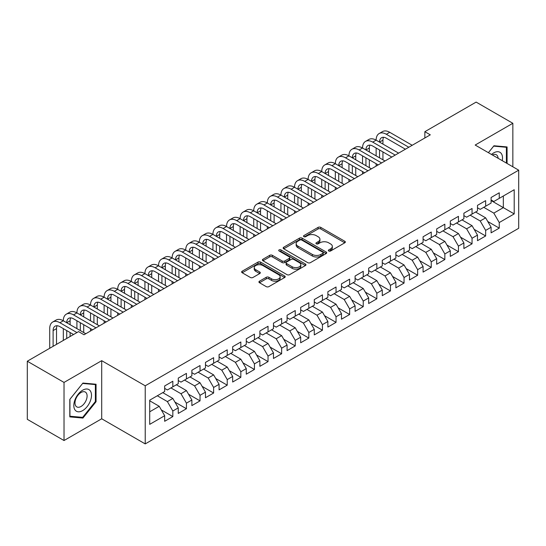 <?xml version="1.0" encoding="UTF-8"?>
<svg xmlns="http://www.w3.org/2000/svg" width="546" height="546" viewBox="0 0 546 546"><rect width="100%" height="100%" fill="white"/><g stroke="black" fill="none" stroke-linecap="round" stroke-linejoin="round"><path stroke-width="0.82" d="M328.733 250.996A1.324 0.764 0 0 0 330.603 250.996L344.785 242.806A1.891 1.092 0 0 0 345.338 242.035A1.891 1.092 0 0 0 344.785 241.264L320.755 227.389A1.891 1.092 0 0 0 318.086 227.389L303.904 235.579A1.324 0.764 0 0 0 303.515 236.118A1.324 0.764 0 0 0 303.904 236.657A1.324 0.764 0 0 0 305.774 236.657L307.61 235.599A6.04 3.488 0 0 1 316.154 235.599L318.154 236.759A6.04 3.488 0 0 1 319.922 239.223A6.04 3.488 0 0 1 318.154 241.687L316.318 242.752A1.324 0.764 0 0 0 315.929 243.291A1.324 0.764 0 0 0 316.318 243.83A1.324 0.764 0 0 0 318.188 243.83L320.024 242.765A6.04 3.488 0 0 1 328.569 242.765L330.569 243.925A6.04 3.488 0 0 1 332.337 246.389A6.04 3.488 0 0 1 330.569 248.86L328.733 249.918A1.324 0.764 0 0 0 328.344 250.457A1.324 0.764 0 0 0 328.733 250.996L328.733 249.918M259.48 281.19A1.891 1.092 0 0 0 258.927 281.961A1.891 1.092 0 0 0 259.48 282.732L266.223 286.623A1.891 1.092 0 0 0 268.891 286.623L284.643 277.532A1.891 1.092 0 0 0 285.196 276.761A1.891 1.092 0 0 0 284.643 275.989L260.613 262.114A1.891 1.092 0 0 0 257.944 262.114L242.192 271.212A1.891 1.092 0 0 0 241.639 271.983A1.891 1.092 0 0 0 242.192 272.754L250.334 277.45A1.891 1.092 0 0 0 253.003 277.45L259.746 273.56A1.891 1.092 0 0 0 260.299 272.788A1.891 1.092 0 0 0 259.746 272.017L255.705 269.69A5.051 2.914 0 0 1 254.231 267.629A5.051 2.914 0 0 1 257.343 264.933A5.051 2.914 0 0 1 262.851 265.561L278.672 274.699A5.051 2.914 0 0 1 280.153 276.761A5.051 2.914 0 0 1 277.034 279.456A5.051 2.914 0 0 1 271.526 278.822L268.891 277.3A1.891 1.092 0 0 0 266.223 277.3L259.48 281.19L259.48 282.732M64.025 382.425L64.025 440.533L101.699 418.782L101.699 360.674L64.025 382.425L27.3 361.22L78.576 331.62L84.016 334.759L430.296 134.835L424.856 131.695L424.856 137.974M101.699 360.674L145.222 385.797L518.7 170.175L518.7 228.283L145.222 443.905L145.222 385.797M512.851 166.796L512.851 123.294L475.177 145.045L518.7 170.175M512.851 123.294L476.132 102.095L424.856 131.695M307.739 262.653A1.891 1.092 0 0 0 310.408 262.653L326.167 253.562A1.891 1.092 0 0 0 326.72 252.791A1.891 1.092 0 0 0 326.167 252.02L302.136 238.145A1.891 1.092 0 0 0 299.461 238.145L283.708 247.236A1.891 1.092 0 0 0 283.156 248.007A1.891 1.092 0 0 0 283.708 248.778L307.739 262.653M279.634 251.283A1.324 0.764 0 0 1 280.972 251.467L280.972 249.897L305.405 264.005A1.891 1.092 0 0 1 305.958 264.776A1.891 1.092 0 0 1 305.405 265.547L289.653 274.638A1.891 1.092 0 0 1 286.984 274.638L262.954 260.763L262.954 259.227A1.891 1.092 0 0 0 262.401 259.998A1.891 1.092 0 0 0 262.954 260.763M262.954 259.227L269.69 255.33A1.891 1.092 0 0 1 272.365 255.33L282.111 260.961A1.891 1.092 0 0 0 284.78 260.961L289.25 258.374A1.891 1.092 0 0 0 289.803 257.603A1.891 1.092 0 0 0 289.25 256.832L279.102 250.976A1.324 0.764 0 0 1 278.719 250.437A1.324 0.764 0 0 1 279.532 249.734A1.324 0.764 0 0 1 280.972 249.897M491.093 200.559L503.33 207.63L503.33 196.007L514.209 189.728L499.249 198.362L499.249 192.786L491.093 197.502L491.093 203.071L485.647 206.217L485.647 200.641L477.491 205.351L477.491 210.927L472.051 214.066L472.051 208.49L463.888 213.206L463.888 218.782L458.449 221.922L458.449 216.346L450.286 221.055L450.286 226.631L444.847 229.77L444.847 224.194L436.684 228.91L436.684 234.487L431.244 237.626L431.244 232.05L423.089 236.759L423.089 242.335L417.642 245.475L417.642 239.899L409.486 244.615L409.486 250.191L404.047 253.33L404.047 247.754L395.884 252.464L395.884 258.04L390.445 261.179L390.445 255.61L382.282 260.319L382.282 265.895L376.842 269.035L376.842 263.459L368.68 268.168L368.68 273.744L363.24 276.883L363.24 271.314L355.084 276.023L355.084 281.6L349.638 284.739L349.638 279.163L341.482 283.872L341.482 289.448L336.043 292.595L336.043 287.019L327.88 291.728L327.88 297.304L322.44 300.443L322.44 294.867L314.278 299.583L314.278 305.153L308.838 308.299L308.838 302.723L300.675 307.432L300.675 313.008L295.236 316.148L295.236 310.572L287.08 315.288L287.08 320.857L281.634 324.003L281.634 318.427L273.478 323.136L273.478 328.712L268.038 331.852L268.038 326.276L259.876 330.992L259.876 336.568L254.436 339.708L254.436 334.132L246.273 338.841L246.273 344.417L240.834 347.556L240.834 341.98L232.671 346.696L232.671 352.272L227.232 355.412L227.232 349.836L219.076 354.545L219.076 360.121L213.629 363.261L213.629 357.685L205.473 362.401L205.473 367.977L200.034 371.116L200.034 365.54L191.871 370.249L191.871 375.825L186.432 378.965L186.432 373.396L178.269 378.105L178.269 383.681L172.829 386.821L172.829 381.245L164.667 385.954L164.667 391.53L149.706 400.17L149.706 424.358L164.667 415.718L159.227 406.292L149.706 400.798M514.209 189.728L514.209 213.909L499.249 222.55L493.809 213.124L483.742 207.316M487.755 221.492L499.249 228.126L499.249 222.55M499.249 228.126L491.093 232.835L491.093 227.259L485.647 230.398L480.207 220.98L470.147 215.165M474.16 229.34L485.647 235.974L485.647 230.398M485.647 235.974L477.491 240.69L477.491 235.114L472.051 238.254L466.612 228.829L456.545 223.021M460.558 237.196L472.051 243.83L472.051 238.254M472.051 243.83L463.888 248.539L463.888 242.963L458.449 246.103L453.009 236.684L442.942 230.869M446.956 245.045L458.449 251.679L458.449 246.103M458.449 251.679L450.286 256.395L450.286 250.819L444.847 253.958L439.407 244.533L429.34 238.725M433.353 252.9L444.847 259.534L444.847 253.958M444.847 259.534L436.684 264.244L436.684 258.668L431.244 261.814L425.805 252.388L415.738 246.574M419.751 260.749L431.244 267.383L431.244 261.814M431.244 267.383L423.089 272.099L423.089 266.523L417.642 269.663L412.203 260.237L402.143 254.429M406.156 268.605L417.642 275.239L417.642 269.663M417.642 275.239L409.486 279.948L409.486 274.372L404.047 277.518L398.607 268.093L388.54 262.285M392.554 276.453L404.047 283.087L404.047 277.518M404.047 283.087L395.884 287.803L395.884 282.227L390.445 285.367L385.005 275.942L374.938 270.134M378.951 284.309L390.445 290.943L390.445 285.367M390.445 290.943L382.282 295.652L382.282 290.076L376.842 293.222L371.403 283.797L361.336 277.989M365.349 292.158L376.842 298.798L376.842 293.222M376.842 298.798L368.68 303.508L368.68 297.932L363.24 301.071L357.801 291.653L347.734 285.838M351.747 300.013L363.24 306.647L363.24 301.071M363.24 306.647L355.084 311.356L355.084 305.787L349.638 308.927L344.198 299.501L334.138 293.693M338.151 307.862L349.638 314.503L349.638 308.927M349.638 314.503L341.482 319.212L341.482 313.636L336.043 316.776L330.603 307.357L320.536 301.542M324.549 315.718L336.043 322.352L336.043 316.776M336.043 322.352L327.88 327.061L327.88 321.492L322.44 324.631L317.001 315.206L306.934 309.398M310.947 323.566L322.44 330.207L322.44 324.631M322.44 330.207L314.278 334.916L314.278 329.34L308.838 332.48L303.399 323.061L293.332 317.246M297.345 331.422L308.838 338.056L308.838 332.48M308.838 338.056L300.675 342.772L300.675 337.196L295.236 340.335L289.796 330.91L279.729 325.102M283.743 339.278L295.236 345.911L295.236 340.335M295.236 345.911L287.08 350.621L287.08 345.045L281.634 348.184L276.194 338.766L266.134 332.951M270.147 347.126L281.634 353.76L281.634 348.184M281.634 353.76L273.478 358.476L273.478 352.9L268.038 356.04L262.599 346.614L252.532 340.806M256.545 354.982L268.038 361.616L268.038 356.04M268.038 361.616L259.876 366.325L259.876 360.749L254.436 363.889L248.996 354.47L238.93 348.655M242.943 362.831L254.436 369.465L254.436 363.889M254.436 369.465L246.273 374.181L246.273 368.605L240.834 371.744L235.394 362.319L225.327 356.511M229.34 370.686L240.834 377.32L240.834 371.744M240.834 377.32L232.671 382.029L232.671 376.453L227.232 379.6L221.792 370.174L211.725 364.359M215.738 378.535L227.232 385.169L227.232 379.6M227.232 385.169L219.076 389.885L219.076 384.309L213.629 387.448L208.19 378.023L198.13 372.215M202.143 386.391L213.629 393.024L213.629 387.448M213.629 393.024L205.473 397.734L205.473 392.158L200.034 395.304L194.588 385.879L184.528 380.071M188.541 394.239L200.034 400.873L200.034 395.304M200.034 400.873L191.871 405.589L191.871 400.013L186.432 403.153L180.992 393.727L170.925 387.919M174.938 402.095L186.432 408.729L186.432 403.153M186.432 408.729L178.269 413.438L178.269 407.862L172.829 411.008L167.39 401.583L157.323 395.775M161.336 409.944L172.829 416.584L172.829 411.008M172.829 416.584L164.667 421.294L164.667 415.718M164.667 388.39L167.39 389.96L172.829 386.821M149.706 411.793L159.227 406.292M178.269 380.542L180.992 382.111L186.432 378.965M167.39 401.583L172.829 398.443L162.763 392.629M178.269 407.862L172.829 398.443M191.871 372.686L194.588 374.256L200.034 371.116M180.992 393.727L186.432 390.588L176.365 384.78M191.871 400.013L186.432 390.588M205.473 364.83L208.19 366.407L213.629 363.261M194.588 385.879L200.034 382.739L189.967 376.924M205.473 392.158L200.034 382.739M219.076 356.982L221.792 358.551L227.232 355.412M208.19 378.023L213.629 374.884L203.569 369.076M219.076 384.309L213.629 374.884M232.671 349.126L235.394 350.703L240.834 347.556M221.792 370.174L227.232 367.035L217.171 361.22M232.671 376.453L227.232 367.035M246.273 341.277L248.996 342.847L254.436 339.708M235.394 362.319L240.834 359.179L230.767 353.371M246.273 368.605L240.834 359.179M259.876 333.422L262.599 334.991L268.038 331.852M248.996 354.47L254.436 351.331L244.369 345.516M259.876 360.749L254.436 351.331M273.478 325.573L276.194 327.143L281.634 324.003M262.599 346.614L268.038 343.475L257.971 337.667M273.478 352.9L268.038 343.475M287.08 317.717L289.796 319.287L295.236 316.148M276.194 338.766L281.634 335.626L271.574 329.811M287.08 345.045L281.634 335.626M300.675 309.869L303.399 311.438L308.838 308.299M289.796 330.91L295.236 327.771L285.176 321.963M300.675 337.196L295.236 327.771M314.278 302.013L317.001 303.583L322.44 300.443M303.399 323.061L308.838 319.915L298.771 314.107M314.278 329.34L308.838 319.915M327.88 294.164L330.603 295.734L336.043 292.595M317.001 315.206L322.44 312.066L312.373 306.258M327.88 321.492L322.44 312.066M341.482 286.309L344.198 287.879L349.638 284.739M330.603 307.357L336.043 304.211L325.976 298.403M341.482 313.636L336.043 304.211M355.084 278.46L357.801 280.03L363.24 276.883M344.198 299.501L349.638 296.362L339.578 290.547M355.084 305.787L349.638 296.362M368.68 270.604L371.403 272.174L376.842 269.035M357.801 291.653L363.24 288.506L353.18 282.698M368.68 297.932L363.24 288.506M382.282 262.756L385.005 264.325L390.445 261.179M371.403 283.797L376.842 280.658L366.775 274.843M382.282 290.076L376.842 280.658M395.884 254.9L398.607 256.47L404.047 253.33M385.005 275.942L390.445 272.802L380.378 266.994M395.884 282.227L390.445 272.802M409.486 247.045L412.203 248.621L417.642 245.475M398.607 268.093L404.047 264.953L393.98 259.138M409.486 274.372L404.047 264.953M423.089 239.196L425.805 240.766L431.244 237.626M412.203 260.237L417.642 257.098L407.582 251.29M423.089 266.523L417.642 257.098M436.684 231.34L439.407 232.917L444.847 229.77M425.805 252.388L431.244 249.249L421.184 243.434M436.684 258.668L431.244 249.249M450.286 223.491L453.009 225.061L458.449 221.922M439.407 244.533L444.847 241.393L434.78 235.585M450.286 250.819L444.847 241.393M463.888 215.636L466.612 217.206L472.051 214.066M453.009 236.684L458.449 233.545L448.382 227.73M463.888 242.963L458.449 233.545M477.491 207.787L480.207 209.357L485.647 206.217M466.612 228.829L472.051 225.689L461.984 219.881M477.491 235.114L472.051 225.689M491.093 199.932L493.809 201.501L499.249 198.362M480.207 220.98L485.647 217.84L475.586 212.025M491.093 227.259L485.647 217.84M27.3 361.22L27.3 419.328L64.025 440.533M101.699 418.782L145.222 443.905M493.809 213.124L503.33 207.63L514.209 213.909M507.07 163.459L507.07 146.935L493.946 145.762L488.39 152.675M96.055 401.733L96.055 384.234L82.931 383.06L69.806 399.392L69.806 416.891L82.931 418.065L96.055 401.733L95.373 401.344M329.265 251.18L330.569 250.43A6.04 3.488 0 0 0 332.337 247.959L332.337 246.389M319.922 239.223L319.922 240.793A6.04 3.488 0 0 1 318.154 243.257L316.844 244.014M344.765 242.82L320.755 228.965A1.891 1.092 0 0 0 318.086 228.965L304.429 236.848M326.139 253.576L302.136 239.714A1.891 1.092 0 0 0 299.461 239.714L283.736 248.792M322.829 253.33A1.324 0.764 0 0 0 323.212 252.791A1.324 0.764 0 0 0 322.829 252.252L301.733 240.069A1.324 0.764 0 0 0 299.863 240.069L297.932 241.189A6.04 3.488 0 0 0 296.157 243.653A6.04 3.488 0 0 0 297.932 246.123L312.346 254.443A6.04 3.488 0 0 0 320.891 254.443L322.829 253.33L322.829 254.9A1.324 0.764 0 0 0 323.212 254.361L323.212 252.791M296.157 243.653L296.157 245.222A6.04 3.488 0 0 0 297.932 247.693L297.932 246.123M322.829 254.9L320.891 256.019A6.04 3.488 0 0 1 312.346 256.019L297.932 247.693M262.974 260.783L269.69 256.9L269.69 255.33M289.803 257.603L289.803 259.179A1.891 1.092 0 0 1 289.25 259.944L284.78 262.53A1.891 1.092 0 0 1 282.111 262.53L272.365 256.9A1.891 1.092 0 0 0 269.69 256.9M280.972 251.467L305.378 265.561M292.219 266.796A5.051 2.914 0 0 0 297.727 267.431A5.051 2.914 0 0 0 300.846 264.735A5.051 2.914 0 0 0 299.365 262.674L293.789 259.452A1.891 1.092 0 0 0 291.12 259.452L286.65 262.039A1.891 1.092 0 0 0 286.097 262.81A1.891 1.092 0 0 0 286.65 263.582L292.219 266.796L292.219 268.366A5.051 2.914 0 0 0 297.727 269.001A5.051 2.914 0 0 0 300.846 266.305L300.846 264.735M286.097 262.81L286.097 264.38A1.891 1.092 0 0 0 286.65 265.151L286.65 263.582M292.219 268.366L286.65 265.151M280.153 276.761L280.153 278.33A5.051 2.914 0 0 1 277.034 281.026A5.051 2.914 0 0 1 271.526 280.391L268.891 278.87A1.891 1.092 0 0 0 266.223 278.87L259.507 282.746M254.231 267.629L254.231 269.198A5.051 2.914 0 0 0 255.705 271.26L255.705 269.69M259.719 273.573L255.705 271.26M284.643 275.989L284.643 277.532L260.613 263.684A1.891 1.092 0 0 0 257.944 263.684L242.219 272.768M81.538 417.26L82.931 418.065M49.713 348.28L49.713 328.617A14.428 8.326 60 0 1 52.703 322.017L56.102 320.052A14.428 8.326 60 0 1 63.316 320.768A14.428 8.326 60 0 1 66.305 314.162L69.704 312.196A14.428 8.326 60 0 1 76.918 312.913A14.428 8.326 60 0 1 79.907 306.313L83.306 304.347A14.428 8.326 60 0 1 90.52 305.064A14.428 8.326 60 0 1 93.502 298.457L96.908 296.492A14.428 8.326 60 0 1 104.115 297.208A14.428 8.326 60 0 1 107.105 290.602L110.504 288.643A14.428 8.326 60 0 1 117.718 289.36A14.428 8.326 60 0 1 120.707 282.753L124.106 280.787A14.428 8.326 60 0 1 131.32 281.504A14.428 8.326 60 0 1 134.309 274.897L137.708 272.939A14.428 8.326 60 0 1 144.922 273.648A14.428 8.326 60 0 1 147.911 267.049L151.31 265.083A14.428 8.326 60 0 1 158.524 265.8A14.428 8.326 60 0 1 161.507 259.193L164.912 257.234A14.428 8.326 60 0 1 172.12 257.944A14.428 8.326 60 0 1 175.109 251.344L178.508 249.379A14.428 8.326 60 0 1 185.722 250.095A14.428 8.326 60 0 1 188.711 243.489L192.11 241.53A14.428 8.326 60 0 1 199.324 242.24A14.428 8.326 60 0 1 202.313 235.64L205.712 233.674A14.428 8.326 60 0 1 212.926 234.391A14.428 8.326 60 0 1 215.916 227.784L219.315 225.826A14.428 8.326 60 0 1 226.529 226.535A14.428 8.326 60 0 1 229.511 219.936L232.917 217.97A14.428 8.326 60 0 1 240.124 218.687A14.428 8.326 60 0 1 243.113 212.08L246.512 210.114A14.428 8.326 60 0 1 253.726 210.831A14.428 8.326 60 0 1 256.716 204.231L260.114 202.266A14.428 8.326 60 0 1 267.328 202.982A14.428 8.326 60 0 1 270.318 196.376L273.717 194.41A14.428 8.326 60 0 1 280.931 195.127A14.428 8.326 60 0 1 283.92 188.527L287.319 186.561A14.428 8.326 60 0 1 294.533 187.278A14.428 8.326 60 0 1 297.515 180.671L300.921 178.706A14.428 8.326 60 0 1 308.128 179.422A14.428 8.326 60 0 1 311.118 172.816L314.516 170.857A14.428 8.326 60 0 1 321.731 171.574A14.428 8.326 60 0 1 324.72 164.967L328.119 163.001A14.428 8.326 60 0 1 335.333 163.718A14.428 8.326 60 0 1 338.322 157.111L341.721 155.153A14.428 8.326 60 0 1 348.935 155.863A14.428 8.326 60 0 1 351.924 149.263L355.323 147.297A14.428 8.326 60 0 1 362.537 148.014A14.428 8.326 60 0 1 365.52 141.407L368.925 139.448A14.428 8.326 60 0 1 376.133 140.158A14.428 8.326 60 0 1 379.122 133.558L382.521 131.593A14.428 8.326 60 0 1 389.735 132.309L412.203 145.284M379.122 133.558A14.428 8.326 60 0 1 386.336 134.268L408.804 147.243M405.405 149.208L386.336 138.199A9.616 5.556 -120 0 0 381.524 137.722A9.616 5.556 -120 0 0 379.538 142.124L382.937 140.158L382.937 144.089M383.538 137.278A9.616 5.556 -120 0 0 382.937 140.158M379.538 149.979L379.538 157.828M382.937 151.938L382.937 159.794M376.133 166.107L376.133 163.718M376.133 155.863L376.133 148.014M365.52 141.407A14.428 8.326 60 0 1 372.734 142.124L376.133 140.158L398.607 153.133M372.734 142.124L395.202 155.098M391.803 157.057L372.734 146.048A9.616 5.556 -120 0 0 367.929 145.57A9.616 5.556 -120 0 0 365.936 149.979L369.335 148.014L369.335 151.938M369.935 145.127A9.616 5.556 -120 0 0 369.335 148.014M365.936 157.828L365.936 165.684M369.335 159.794L369.335 167.642M362.537 173.956L362.537 171.574M362.537 163.718L362.537 155.863M351.924 149.263A14.428 8.326 60 0 1 359.132 149.979L362.537 148.014L385.005 160.988M359.132 149.979L381.606 162.947M378.201 164.912L359.132 153.904A9.616 5.556 -120 0 0 354.327 153.426A9.616 5.556 -120 0 0 352.334 157.828L355.733 155.863L355.733 159.794M356.333 152.982A9.616 5.556 -120 0 0 355.733 155.863M352.334 165.684L352.334 173.532M355.733 167.642L355.733 175.498M348.935 181.811L348.935 179.422M348.935 171.574L348.935 163.718M502.245 160.674A12.503 7.221 120 0 0 501.33 153.583A12.503 7.221 120 0 0 491.496 154.47M498.109 158.285A8.559 4.941 120 0 0 497.304 155.658A8.559 4.941 120 0 0 496.341 154.764A8.559 4.941 120 0 0 492.417 154.996M493.645 146.137L506.395 147.284L506.395 163.063M505.548 146.799L506.395 147.284M488.417 152.689L493.673 146.151M75 409.93A12.503 7.221 120 0 0 87.073 406.695A12.503 7.221 120 0 0 90.308 390.881A12.503 7.221 120 0 0 78.235 394.116A12.503 7.221 120 0 0 75 409.93M75.805 405.999A8.559 4.941 120 0 0 76.768 406.886A8.559 4.941 120 0 0 84.732 402.893A8.559 4.941 120 0 0 86.288 392.956A8.559 4.941 120 0 0 85.326 392.062A8.559 4.941 120 0 0 77.361 396.062A8.559 4.941 120 0 0 75.805 405.999M82.658 383.449L95.373 384.582L95.373 401.542L82.658 417.362L69.936 416.223L69.936 399.269L82.63 383.435M94.533 384.097L95.373 384.582M338.322 157.111A14.428 8.326 60 0 1 345.536 157.828L348.935 155.863L371.403 168.837M345.536 157.828L368.004 170.802M364.605 172.761L345.536 161.752A9.616 5.556 -120 0 0 340.724 161.282A9.616 5.556 -120 0 0 338.732 165.684L342.13 163.718L342.13 167.642M342.738 160.838A9.616 5.556 -120 0 0 342.13 163.718M338.732 173.532L338.732 181.388M342.13 175.498L342.13 183.347M335.333 189.66L335.333 187.278M335.333 179.422L335.333 171.574M324.72 164.967A14.428 8.326 60 0 1 331.934 165.684L335.333 163.718L357.801 176.692M331.934 165.684L354.402 178.651M351.003 180.617L331.934 169.608A9.616 5.556 -120 0 0 327.122 169.13A9.616 5.556 -120 0 0 325.129 173.532L328.535 171.574L328.535 175.498M329.136 168.687A9.616 5.556 -120 0 0 328.535 171.574M325.129 181.388L325.129 189.237M328.535 183.347L328.535 191.202M321.731 197.515L321.731 195.127M321.731 187.278L321.731 179.422M311.118 172.816A14.428 8.326 60 0 1 318.332 173.532L321.731 171.574L344.198 184.541M318.332 173.532L340.8 186.507M337.401 188.466L318.332 177.457A9.616 5.556 -120 0 0 313.52 176.986A9.616 5.556 -120 0 0 311.534 181.388L314.933 179.422L314.933 183.347M315.533 176.542A9.616 5.556 -120 0 0 314.933 179.422M311.534 189.237L311.534 197.092M314.933 191.202L314.933 199.051M308.128 205.364L308.128 202.982M308.128 195.127L308.128 187.278M297.515 180.671A14.428 8.326 60 0 1 304.729 181.388L308.128 179.422L330.603 192.397M304.729 181.388L327.197 194.356M323.798 196.321L304.729 185.312A9.616 5.556 -120 0 0 299.925 184.835A9.616 5.556 -120 0 0 297.932 189.237L301.331 187.278L301.331 191.202M301.931 184.391A9.616 5.556 -120 0 0 301.331 187.278M297.932 197.092L297.932 204.941M301.331 199.051L301.331 206.907M294.533 213.22L294.533 210.831M294.533 202.982L294.533 195.127M283.92 188.527A14.428 8.326 60 0 1 291.127 189.237L294.533 187.278L317.001 200.245M291.127 189.237L313.595 202.211M310.196 204.177L291.127 193.161A9.616 5.556 -120 0 0 286.322 192.69A9.616 5.556 -120 0 0 284.329 197.092L287.728 195.127L287.728 199.051M288.329 192.247A9.616 5.556 -120 0 0 287.728 195.127M284.329 204.941L284.329 212.797M287.728 206.907L287.728 214.755M280.931 221.069L280.931 218.687M280.931 210.831L280.931 202.982M270.318 196.376A14.428 8.326 60 0 1 277.532 197.092L280.931 195.127L303.399 208.101M277.532 197.092L300 210.06M296.594 212.025L277.532 201.017A9.616 5.556 -120 0 0 272.72 200.539A9.616 5.556 -120 0 0 270.727 204.941L274.126 202.982L274.126 206.907M274.734 200.095A9.616 5.556 -120 0 0 274.126 202.982M270.727 212.797L270.727 220.645M274.126 214.755L274.126 222.611M267.328 228.924L267.328 226.535M267.328 218.687L267.328 210.831M256.716 204.231A14.428 8.326 60 0 1 263.93 204.941L267.328 202.982L289.796 215.95M263.93 204.941L286.397 217.915M282.999 219.881L263.93 208.872A9.616 5.556 -120 0 0 259.118 208.395A9.616 5.556 -120 0 0 257.125 212.797L260.531 210.831L260.531 214.755M261.131 207.951A9.616 5.556 -120 0 0 260.531 210.831M257.125 220.645L257.125 228.501M260.531 222.611L260.531 230.467M253.726 236.78L253.726 234.391M253.726 226.535L253.726 218.687M243.113 212.08A14.428 8.326 60 0 1 250.327 212.797L253.726 210.831L276.194 223.805M250.327 212.797L272.795 225.764M269.396 227.73L250.327 216.721A9.616 5.556 -120 0 0 245.516 216.243A9.616 5.556 -120 0 0 243.53 220.645L246.929 218.687L246.929 222.611M247.529 215.8A9.616 5.556 -120 0 0 246.929 218.687M243.53 228.501L243.53 236.35M246.929 230.467L246.929 238.315M240.124 244.628L240.124 242.24M240.124 234.391L240.124 226.535M229.511 219.936A14.428 8.326 60 0 1 236.725 220.645L240.124 218.687L262.592 231.654M236.725 220.645L259.193 233.62M255.794 235.585L236.725 224.577A9.616 5.556 -120 0 0 231.92 224.099A9.616 5.556 -120 0 0 229.927 228.501L233.326 226.535L233.326 230.467M233.927 223.655A9.616 5.556 -120 0 0 233.326 226.535M229.927 236.35L229.927 244.205M233.326 238.315L233.326 246.171M226.529 252.484L226.529 250.095M226.529 242.24L226.529 234.391M215.916 227.784A14.428 8.326 60 0 1 223.123 228.501L226.529 226.535L248.996 239.51M223.123 228.501L245.591 241.475M242.192 243.434L223.123 232.425A9.616 5.556 -120 0 0 218.318 231.948A9.616 5.556 -120 0 0 216.325 236.35L219.724 234.391L219.724 238.315M220.325 231.504A9.616 5.556 -120 0 0 219.724 234.391M216.325 244.205L216.325 252.054M219.724 246.171L219.724 254.02M212.926 260.333L212.926 257.944M212.926 250.095L212.926 242.24M202.313 235.64A14.428 8.326 60 0 1 209.528 236.35L212.926 234.391L235.394 247.358M209.528 236.35L231.995 249.324M228.59 251.29L209.528 240.281A9.616 5.556 -120 0 0 204.716 239.803A9.616 5.556 -120 0 0 202.723 244.205L206.122 242.24L206.122 246.171M206.729 239.36A9.616 5.556 -120 0 0 206.122 242.24M202.723 252.054L202.723 259.91M206.122 254.02L206.122 261.875M199.324 268.188L199.324 265.8M199.324 257.944L199.324 250.095M188.711 243.489A14.428 8.326 60 0 1 195.925 244.205L199.324 242.24L221.792 255.214M195.925 244.205L218.393 257.18M214.994 259.138L195.925 248.13A9.616 5.556 -120 0 0 191.114 247.652A9.616 5.556 -120 0 0 189.121 252.054L192.526 250.095L192.526 254.02M193.127 247.208A9.616 5.556 -120 0 0 192.526 250.095M189.121 259.91L189.121 267.765M192.526 261.875L192.526 269.724M185.722 276.037L185.722 273.648M185.722 265.8L185.722 257.944M175.109 251.344A14.428 8.326 60 0 1 182.323 252.054L185.722 250.095L208.19 263.07M182.323 252.054L204.791 265.028M201.392 266.994L182.323 255.985A9.616 5.556 -120 0 0 177.511 255.508A9.616 5.556 -120 0 0 175.525 259.91L178.924 257.944L178.924 261.875M179.525 255.064A9.616 5.556 -120 0 0 178.924 257.944M175.525 267.765L175.525 275.614M178.924 269.724L178.924 277.58M172.12 283.893L172.12 281.504M172.12 273.648L172.12 265.8M161.507 259.193A14.428 8.326 60 0 1 168.721 259.91L172.12 257.944L194.588 270.918M168.721 259.91L191.189 272.884M187.79 274.843L168.721 263.834A9.616 5.556 -120 0 0 163.916 263.363A9.616 5.556 -120 0 0 161.923 267.765L165.322 265.8L165.322 269.724M165.923 262.919A9.616 5.556 -120 0 0 165.322 265.8M161.923 275.614L161.923 283.47M165.322 277.58L165.322 285.428M158.524 291.741L158.524 289.36M158.524 281.504L158.524 273.648M147.911 267.049A14.428 8.326 60 0 1 155.119 267.765L158.524 265.8L180.992 278.774M155.119 267.765L177.587 280.733M174.188 282.698L155.119 271.69A9.616 5.556 -120 0 0 150.314 271.212A9.616 5.556 -120 0 0 148.321 275.614L151.72 273.648L151.72 277.58M152.32 270.768A9.616 5.556 -120 0 0 151.72 273.648M148.321 283.47L148.321 291.318M151.72 285.428L151.72 293.284M144.922 299.597L144.922 297.208M144.922 289.36L144.922 281.504M134.309 274.897A14.428 8.326 60 0 1 141.523 275.614L144.922 273.648L167.39 286.623M141.523 275.614L163.991 288.588M160.585 290.547L141.523 279.538A9.616 5.556 -120 0 0 136.712 279.067A9.616 5.556 -120 0 0 134.719 283.47L138.118 281.504L138.118 285.428M138.725 278.624A9.616 5.556 -120 0 0 138.118 281.504M134.719 291.318L134.719 299.174M138.118 293.284L138.118 301.133M131.32 307.446L131.32 305.064M131.32 297.208L131.32 289.36M120.707 282.753A14.428 8.326 60 0 1 127.921 283.47L131.32 281.504L153.788 294.478M127.921 283.47L150.389 296.437M146.99 298.403L127.921 287.394A9.616 5.556 -120 0 0 123.109 286.916A9.616 5.556 -120 0 0 121.116 291.318L124.522 289.36L124.522 293.284M125.123 286.473A9.616 5.556 -120 0 0 124.522 289.36M121.116 299.174L121.116 307.023M124.522 301.133L124.522 308.988M117.718 315.301L117.718 312.913M117.718 305.064L117.718 297.208M107.105 290.602A14.428 8.326 60 0 1 114.319 291.318L117.718 289.36L140.185 302.327M114.319 291.318L136.787 304.293M133.388 306.251L114.319 295.243A9.616 5.556 -120 0 0 109.507 294.772A9.616 5.556 -120 0 0 107.521 299.174L110.92 297.208L110.92 301.133M111.52 294.328A9.616 5.556 -120 0 0 110.92 297.208M107.521 307.023L107.521 314.878M110.92 308.988L110.92 316.837M104.115 323.15L104.115 320.768M104.115 312.913L104.115 305.064M93.502 298.457A14.428 8.326 60 0 1 100.717 299.174L104.115 297.208L126.583 310.183M100.717 299.174L123.184 312.141M119.786 314.107L100.717 303.098A9.616 5.556 -120 0 0 95.912 302.62A9.616 5.556 -120 0 0 93.919 307.023L97.318 305.064L97.318 308.988M97.918 302.177A9.616 5.556 -120 0 0 97.318 305.064M93.919 314.878L93.919 322.727M97.318 316.837L97.318 324.693M90.52 331.006L90.52 328.617M90.52 320.768L90.52 312.913M79.907 306.313A14.428 8.326 60 0 1 87.114 307.023L90.52 305.064L112.988 318.031M87.114 307.023L109.582 319.997M106.183 321.963L87.114 310.954A9.616 5.556 -120 0 0 82.309 310.476A9.616 5.556 -120 0 0 80.317 314.878L83.715 312.913L83.715 316.837M84.316 310.032A9.616 5.556 -120 0 0 83.715 312.913M80.317 322.727L80.317 330.583M83.715 324.693L83.715 332.541M76.918 328.617L76.918 320.768M66.305 314.162A14.428 8.326 60 0 1 73.519 314.878L76.918 312.913L99.386 325.887M73.519 314.878L95.987 327.846M92.581 329.811L73.519 318.803A9.616 5.556 -120 0 0 68.707 318.325A9.616 5.556 -120 0 0 66.714 322.727L70.113 320.768L70.113 324.693M70.721 317.881A9.616 5.556 -120 0 0 70.113 320.768M66.714 330.583L66.714 338.465M70.113 332.541L70.113 336.5M63.316 340.431L63.316 328.617M52.703 322.017A14.428 8.326 60 0 1 59.917 322.727L63.316 320.768L85.783 333.736M59.917 322.727L76.945 332.562M73.546 334.521L59.917 326.658A9.616 5.556 -120 0 0 55.105 326.18A9.616 5.556 -120 0 0 53.112 330.583L53.112 346.314M57.118 325.737A9.616 5.556 -120 0 0 56.518 328.617L56.518 344.355M330.569 250.43L330.569 248.86M316.318 243.83L316.318 242.752M318.154 243.257L318.154 241.687M303.904 236.657L303.904 235.579M318.086 228.965L318.086 227.389M320.755 228.965L320.755 227.389M344.785 242.806L344.785 241.264M283.708 248.778L283.708 247.236M299.461 239.714L299.461 238.145M302.136 239.714L302.136 238.145M326.167 253.562L326.167 252.02M312.346 256.019L312.346 254.443M320.891 256.019L320.891 254.443M272.365 256.9L272.365 255.33M282.111 262.53L282.111 260.961M284.78 262.53L284.78 260.961M289.25 259.944L289.25 258.374M305.405 265.547L305.405 264.005M266.223 278.87L266.223 277.3M268.891 278.87L268.891 277.3M271.526 280.391L271.526 278.822M259.746 273.56L259.746 272.017M242.192 272.754L242.192 271.212M257.944 263.684L257.944 262.114M260.613 263.684L260.613 262.114M389.735 132.309L386.336 134.268M56.518 328.617L53.112 330.583"/></g></svg>
